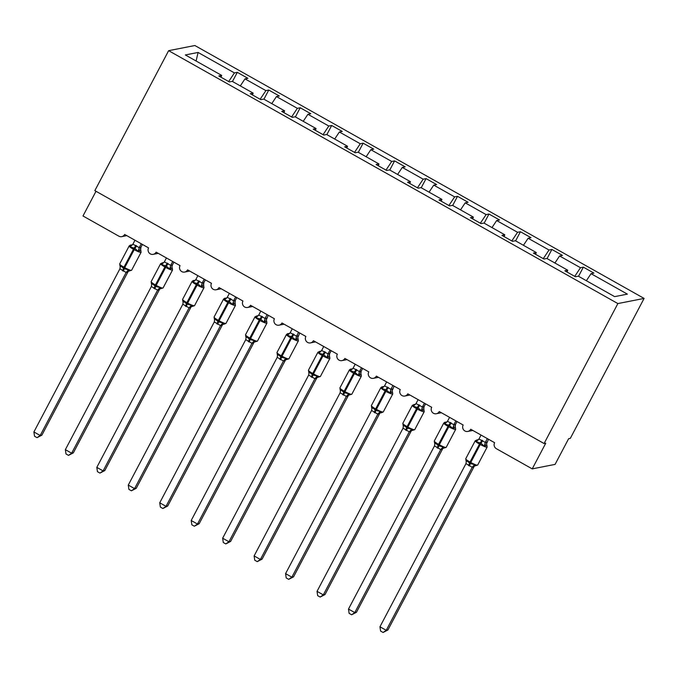 <?xml version="1.0" encoding="UTF-8"?>
<svg xmlns="http://www.w3.org/2000/svg" width="678" height="678" viewBox="0 0 678 678"><rect width="100%" height="100%" fill="white"/><g stroke="black" fill="none" stroke-linecap="round" stroke-linejoin="round"><path stroke-width="1.02" d="M644.1 298.422L570.308 438.378L568.63 438.708L555.087 464.388L532.222 468.879L545.765 443.2L544.078 443.531L617.87 303.575L644.1 298.422L194.866 45.519L168.636 50.672L617.87 303.575M232.478 81.496L237.3 72.343L247.877 78.301L244.995 78.86L240.309 85.903M221.003 77.216L221.681 75.411L185.34 54.952L198.086 52.452L234.427 72.91L237.3 72.343M234.427 72.91L228.681 81.538M532.222 468.879L496.364 448.692A4.407 4.28 -101.1 0 1 494.618 442.709L470.71 429.25A4.407 4.28 78.9 0 1 463.489 429.708A4.407 4.28 78.9 0 1 463.159 425.004L439.251 411.538A4.407 4.28 78.9 0 1 432.03 411.995A4.407 4.28 78.9 0 1 431.7 407.292L407.792 393.833A4.407 4.28 78.9 0 1 400.571 394.291A4.407 4.28 78.9 0 1 400.24 389.579L376.332 376.121A4.407 4.28 78.9 0 1 369.112 376.578A4.407 4.28 78.9 0 1 368.781 371.866L344.873 358.408A4.407 4.28 78.9 0 1 337.652 358.865A4.407 4.28 78.9 0 1 337.322 354.162L313.414 340.695A4.407 4.28 78.9 0 1 306.193 341.161A4.407 4.28 78.9 0 1 305.863 336.449L281.955 322.991A4.407 4.28 78.9 0 1 274.734 323.448A4.407 4.28 78.9 0 1 274.404 318.736L250.496 305.278A4.407 4.28 78.9 0 1 243.275 305.736A4.407 4.28 78.9 0 1 242.944 301.032L219.036 287.565A4.407 4.28 78.9 0 1 211.816 288.023A4.407 4.28 78.9 0 1 211.485 283.319L187.577 269.861A4.407 4.28 78.9 0 1 180.356 270.319A4.407 4.28 78.9 0 1 180.026 265.606L156.118 252.148A4.407 4.28 78.9 0 1 148.897 252.606A4.407 4.28 78.9 0 1 148.567 247.894L124.659 234.435A4.407 4.28 78.9 0 1 118.845 236.164L82.987 215.977L96.005 191.281M263.937 99.2L268.759 90.055L279.336 96.005L276.454 96.573L271.768 103.615M244.995 78.86L265.886 90.623L268.759 90.055M265.886 90.623L260.14 99.251M295.396 116.913L300.218 107.768L310.795 113.718L307.914 114.285L303.227 121.32M276.454 96.573L297.345 108.327L300.218 107.768M297.345 108.327L291.608 116.963M326.855 134.625L331.678 125.481L342.254 131.43L339.373 131.99L334.686 139.032M307.914 114.285L328.805 126.04L331.678 125.481M328.805 126.04L323.067 134.668M358.315 152.33L363.137 143.185L373.714 149.135L370.832 149.702L366.145 156.745M339.373 131.99L360.264 143.753L363.137 143.185M360.264 143.753L354.526 152.381M389.774 170.042L394.596 160.898L405.173 166.847L402.291 167.415L397.605 174.449M370.832 149.702L391.723 161.466L394.596 160.898M391.723 161.466L385.985 170.093M421.233 187.755L426.055 178.611L436.632 184.56L433.751 185.119L429.064 192.162M402.291 167.415L423.182 179.17L426.055 178.611M423.182 179.17L417.445 187.798M452.692 205.468L457.514 196.315L468.091 202.273L465.21 202.832L460.523 209.875M433.751 185.119L454.641 196.883L457.514 196.315M454.641 196.883L448.904 205.51M484.151 223.172L488.974 214.028L499.55 219.977L496.669 220.545L491.982 227.588M465.21 202.832L486.101 214.595L488.974 214.028M486.101 214.595L480.363 223.223M515.611 240.885L520.433 231.74L531.01 237.69L528.128 238.258L523.441 245.292M496.669 220.545L517.56 232.3L520.433 231.74M517.56 232.3L511.822 240.936M547.07 258.598L551.892 249.453L562.469 255.403L559.587 255.962L554.909 263.005M528.128 238.258L549.019 250.013L551.892 249.453M549.019 250.013L543.281 258.64M221.681 75.411L218.808 75.978L229.376 81.928L232.257 81.368L253.14 93.123L252.462 94.92M253.14 93.123L250.267 93.691L260.835 99.641L263.717 99.073L284.599 110.836L283.921 112.633M284.599 110.836L281.726 111.404L292.294 117.353L295.176 116.786L316.058 128.549L315.38 130.346M316.058 128.549L313.185 129.108L323.753 135.058L326.635 134.498L347.517 146.253L346.839 148.058M347.517 146.253L344.644 146.821L355.213 152.77L358.094 152.203L378.977 163.966L378.299 165.763M378.977 163.966L376.104 164.534L386.672 170.483L389.553 169.915L410.436 181.679L409.758 183.475M410.436 181.679L407.563 182.238L418.131 188.187L421.013 187.628L441.895 199.383L441.217 201.188M441.895 199.383L439.022 199.951L449.59 205.9L452.472 205.341L473.354 217.096L472.676 218.892M473.354 217.096L470.481 217.663L481.049 223.613L483.931 223.045L504.813 234.808L504.135 236.605M504.813 234.808L501.94 235.368L512.509 241.326L515.39 240.758L536.273 252.521L535.595 254.318M536.273 252.521L533.4 253.08L543.968 259.03L546.849 258.471L567.732 270.225L564.859 270.793L575.427 276.743L578.309 276.175L614.649 296.633L627.396 294.133L591.047 273.675L586.368 280.717M591.047 273.675L593.928 273.107L583.351 267.157L578.529 276.302M559.587 255.962L580.478 267.725L583.351 267.157M580.478 267.725L574.741 276.353M567.054 272.022L567.732 270.225M168.636 50.672L94.844 190.628L544.078 443.531M198.086 52.452L196.103 61.012M487.321 438.598L485.304 442.429L486.974 442.09A3.229 3.136 -19.7 0 0 486.982 445.31L484.329 446.166L480.914 443.226L476.21 441.598L476.863 439.929L477.787 440.132L476.863 439.929M466.108 460.311L470.218 463.515L474.583 464.642L475.109 465.693L476.371 465.447L475.109 465.693A3.229 3.136 -19.7 0 0 472.21 467.278L465.972 463.608L379.951 626.769L386.24 630.311L472.202 467.269M387.926 629.981L383.095 632.481L386.24 630.311L387.926 629.981L473.888 466.939L472.21 467.278M488.482 439.259L486.558 443.861L487.143 447.082A6.314 0.941 -152.2 0 1 486.974 447.183A6.314 0.941 -152.2 0 1 480.117 444.421L479.363 443.997A6.314 0.941 -152.2 0 1 475.227 440.768L477.168 439.92M481.024 435.064L478.948 439.005L485.304 442.429M476.21 441.598L478.948 439.005M485.245 442.548L484.329 446.166M466.464 460.074L465.972 463.608M474.583 464.642L472.269 467.15M383.095 632.481L380.587 631.065L379.951 626.769M455.862 420.894L453.845 424.716L455.514 424.377A3.229 3.136 -19.7 0 0 455.523 427.606L452.87 428.454L449.455 425.521L444.751 423.886L445.395 422.216L446.327 422.428L445.395 422.216M434.649 442.598L438.759 445.802L443.124 446.929L443.649 447.98L444.912 447.734L443.649 447.98A3.229 3.136 -19.7 0 0 440.751 449.573L434.513 445.895L348.492 609.056L354.78 612.598L440.742 449.556L442.429 449.226L356.467 612.268L354.78 612.598L351.636 614.777L349.128 613.361L348.492 609.056M457.023 421.546L455.463 424.504L455.243 427.021A3.229 3.136 -19.7 0 0 455.243 427.03L455.684 429.369A6.314 0.941 -152.2 0 1 455.514 429.471A6.314 0.941 -152.2 0 1 448.658 426.708L447.904 426.284A6.314 0.941 -152.2 0 1 443.768 423.055L444.912 422.224L446.946 422.013M449.565 417.351L447.488 421.292L453.845 424.716M444.751 423.886L447.488 421.292M453.785 424.835L452.87 428.454M435.005 442.361L434.513 445.895M443.124 446.929L440.81 449.446M356.467 612.268L351.636 614.777M424.403 403.181L422.386 407.012L424.055 406.664A3.229 3.136 -19.7 0 0 424.064 409.893L421.411 410.741L417.995 407.809L413.292 406.173L413.936 404.503L414.868 404.715L413.936 404.503M403.19 424.894L407.3 428.098L411.665 429.225L412.19 430.267L413.453 430.022L412.19 430.267A3.229 3.136 -19.7 0 0 409.292 431.861L403.054 428.191L317.033 591.343L323.321 594.886L409.283 431.844L410.97 431.513L325.008 594.555L323.321 594.886L320.177 597.064L317.668 595.648L317.033 591.343M425.564 403.834L424.004 406.8L423.784 409.309A3.229 3.136 -19.7 0 0 423.784 409.317L424.225 411.665A6.314 0.941 -152.2 0 1 424.055 411.766A6.314 0.941 -152.2 0 1 417.199 409.004L416.445 408.58A6.314 0.941 -152.2 0 1 412.309 405.351L414.25 404.503M418.106 399.639L416.029 403.579L422.386 407.012M413.292 406.173L416.029 403.579M422.326 407.122L421.411 410.741M403.546 424.657L403.054 428.191M411.665 429.225L409.351 431.733M325.008 594.555L320.177 597.064M392.943 385.468L390.926 389.299L392.596 388.952A3.229 3.136 -19.7 0 0 392.604 392.181L389.952 393.037L386.536 390.096L381.833 388.46L382.477 386.791L383.409 387.002L382.477 386.791M371.73 407.181L375.841 410.385L380.205 411.512L380.731 412.563L381.994 412.309L380.731 412.563A3.229 3.136 -19.7 0 0 377.832 414.148L371.595 410.478L285.574 573.63L291.862 577.173L377.824 414.139L379.511 413.809L293.549 576.842L291.862 577.173L288.718 579.351L286.209 577.936L285.574 573.63M394.104 386.129L392.181 390.731L392.765 393.952A6.314 0.941 -152.2 0 1 392.596 394.054A6.314 0.941 -152.2 0 1 385.74 391.291L384.985 390.867A6.314 0.941 -152.2 0 1 380.85 387.638L381.994 386.799L384.028 386.596M386.646 381.926L384.57 385.875L390.926 389.299M381.833 388.46L384.57 385.875M390.867 389.418L389.952 393.037M372.086 406.944L371.595 410.478M380.205 411.512L377.892 414.021M293.549 576.842L288.718 579.351M361.484 367.764L359.459 371.586L361.137 371.247A3.229 3.136 -19.7 0 0 360.865 373.892A3.229 3.136 -19.7 0 0 360.865 373.9A3.229 3.136 -19.7 0 0 361.145 374.468L358.493 375.324L354.323 371.959L350.373 370.756L351.018 369.086L351.95 369.29L351.018 369.086M340.271 389.469L344.382 392.672L348.746 393.799L349.272 394.85L350.534 394.604L349.272 394.85A3.229 3.136 -19.7 0 0 346.373 396.444L340.136 392.765L254.114 555.926L260.403 559.469L346.365 396.427M262.089 559.138L257.259 561.638L260.403 559.469L262.089 559.138L348.051 396.096L346.373 396.444M355.187 364.222L353.111 368.162L359.484 371.569A3.229 2.848 -130.6 0 0 359.882 374.722M361.137 371.247L360.865 373.892M362.645 368.417L361.145 371.256M361.145 374.468L361.306 376.239A6.314 0.941 -152.2 0 1 361.137 376.341A6.314 0.941 -152.2 0 1 354.28 373.578L353.526 373.154A6.314 0.941 -152.2 0 1 349.39 369.925L350.534 369.095L352.568 368.883M350.373 370.756L353.111 368.162M359.408 371.705L358.493 375.324M340.627 389.231L340.136 392.765M348.746 393.799L346.433 396.316M257.259 561.638L254.75 560.223L254.114 555.926M330.025 350.051L327.999 353.882L329.678 353.535A3.229 3.136 -19.7 0 0 329.406 356.179A3.229 3.136 -19.7 0 0 329.406 356.187A3.229 3.136 -19.7 0 0 329.686 356.764L327.033 357.611L323.618 354.679L318.914 353.043L319.558 351.374L320.491 351.585L319.558 351.374M308.812 371.764L312.922 374.959L317.287 376.095L317.812 377.137L319.075 376.892L317.812 377.137A3.229 3.136 -19.7 0 0 314.914 378.731L308.676 375.061L222.655 538.213L228.944 541.756L314.906 378.714M230.63 541.425L225.799 543.934L228.944 541.756L230.63 541.425L316.592 378.383L314.914 378.731M331.186 350.704L329.627 353.662L329.406 356.179M323.728 346.509L321.652 350.45L327.999 353.882M329.686 356.764L329.847 358.526A6.314 0.941 -152.2 0 1 329.678 358.628A6.314 0.941 -152.2 0 1 322.821 355.874L322.067 355.442A6.314 0.941 -152.2 0 1 317.931 352.221L319.872 351.374M318.914 353.043L321.652 350.45M327.949 353.992L327.033 357.611M309.168 371.519L308.676 375.061M317.287 376.095L314.973 378.604M225.799 543.934L223.291 542.519L222.655 538.213M298.566 332.339L296.54 336.169L298.218 335.822A3.229 3.136 -19.7 0 0 298.227 339.051L295.574 339.907L292.159 336.966L287.455 335.33L288.099 333.661L289.031 333.873L288.099 333.661M277.353 354.052L281.463 357.255L285.828 358.382L286.353 359.433L287.616 359.179L286.353 359.433A3.229 3.136 -19.7 0 0 283.455 361.018L277.217 357.348L191.196 520.501L197.484 524.043L283.446 361.01M199.171 523.713L194.34 526.221L197.484 524.043L199.171 523.713L285.133 360.679L283.455 361.018M299.727 332.991L297.803 337.602L298.388 340.822A6.314 0.941 -152.2 0 1 298.218 340.924A6.314 0.941 -152.2 0 1 291.362 338.161L290.608 337.737A6.314 0.941 -152.2 0 1 286.472 334.508L287.616 333.669L289.65 333.466M292.269 328.796L290.192 332.737L296.54 336.169M287.455 335.33L290.192 332.737M296.489 336.288L295.574 339.907M277.709 353.814L277.217 357.348M285.828 358.382L283.514 360.891M194.34 526.221L191.832 524.806L191.196 520.501M267.107 314.626L265.081 318.457L266.759 318.118A3.229 3.136 -19.7 0 0 266.768 321.338L264.115 322.194L260.699 319.253L255.996 317.626L256.64 315.956L257.572 316.16L256.64 315.956M245.894 336.339L250.004 339.542L254.369 340.67L254.894 341.72L256.157 341.475L254.894 341.72A3.229 3.136 -19.7 0 0 251.996 343.314L245.758 339.636L159.737 502.796L166.025 506.339L251.987 343.297M167.712 506.008L162.881 508.508L166.025 506.339L167.712 506.008L253.674 342.966L251.996 343.314M253.733 342.848L253.674 342.966A3.229 2.848 -130.6 0 1 254.284 342.119L254.403 342.009M260.81 311.092L258.733 315.033L265.106 318.44A3.229 2.848 -130.6 0 0 265.505 321.592M268.268 315.287L266.344 319.889L266.929 323.109A6.314 0.941 -152.2 0 1 266.759 323.211A6.314 0.941 -152.2 0 1 259.903 320.448L259.149 320.024A6.314 0.941 -152.2 0 1 255.013 316.796L256.954 315.948M255.996 317.626L258.733 315.033M265.03 318.575L264.115 322.194M246.25 336.102L245.758 339.636M254.369 340.67L252.055 343.178M162.881 508.508L160.372 507.093L159.737 502.796M235.647 296.922L233.622 300.744L235.3 300.405A3.229 3.136 -19.7 0 0 235.308 303.634L232.656 304.481L229.24 301.549L224.537 299.913L225.181 298.244L226.113 298.456L225.181 298.244M214.434 318.626L218.545 321.83L222.909 322.957L223.435 324.008L224.698 323.762L223.435 324.008A3.229 3.136 -19.7 0 0 220.536 325.601L214.299 321.923L128.278 485.084L134.566 488.626L220.528 325.584M136.253 488.296L131.422 490.804L134.566 488.626L136.253 488.296L222.214 325.254L220.536 325.601M236.808 297.574L235.249 300.532L235.029 303.049A3.229 3.136 -19.7 0 0 235.029 303.058L235.469 305.397A6.314 0.941 -152.2 0 1 235.3 305.498A6.314 0.941 -152.2 0 1 228.444 302.735L227.689 302.312A6.314 0.941 -152.2 0 1 223.554 299.083L224.698 298.252L226.732 298.04M229.35 293.379L227.274 297.32L233.622 300.744M224.537 299.913L227.274 297.32M233.571 300.863L232.656 304.481M214.79 318.389L214.299 321.923M222.909 322.957L220.596 325.474M131.422 490.804L128.913 489.389L128.278 485.084M204.188 279.209L202.163 283.04L203.841 282.692A3.229 3.136 -19.7 0 0 203.849 285.921L201.197 286.769L197.781 283.836L193.077 282.201L193.722 280.531L194.654 280.743L193.722 280.531M182.975 300.922L187.086 304.125L191.45 305.253L191.976 306.295L193.238 306.049L191.976 306.295A3.229 3.136 -19.7 0 0 189.077 307.888L182.84 304.219L96.818 467.371L103.107 470.913L189.069 307.871M104.793 470.583L99.963 473.091L103.107 470.913L104.793 470.583L190.755 307.541L189.077 307.888M197.891 275.666L195.815 279.607L202.188 283.014A3.229 2.848 -130.6 0 0 202.586 286.167M203.841 282.692L203.57 285.336A3.229 3.136 -19.7 0 0 203.57 285.345L204.01 287.692A6.314 0.941 -152.2 0 1 203.841 287.794A6.314 0.941 -152.2 0 1 196.984 285.031L196.23 284.607A6.314 0.941 -152.2 0 1 192.094 281.378L193.238 280.539L195.272 280.336M205.349 279.861L203.849 282.709M193.077 282.201L195.815 279.607M202.112 283.15L201.197 286.769M183.331 300.685L182.84 304.219M191.45 305.253L189.137 307.761M99.963 473.091L97.454 471.676L96.818 467.371M172.729 261.496L170.703 265.327L172.382 264.979A3.229 3.136 -19.7 0 0 172.39 268.208L169.737 269.064L166.322 266.123L161.618 264.488L162.262 262.818L163.195 263.03L162.262 262.818M151.516 283.209L155.626 286.413L159.991 287.54L160.517 288.591L161.779 288.336L160.517 288.591A3.229 3.136 -19.7 0 0 157.618 290.176L151.38 286.506L65.359 449.658L71.648 453.201L157.61 290.167M73.334 452.87L68.503 455.379L71.648 453.201L73.334 452.87L159.296 289.837L157.618 290.176M159.355 289.718L159.296 289.837A3.229 2.848 -130.6 0 1 159.906 288.989M172.382 264.979L171.966 266.759L172.551 269.98A6.314 0.941 -152.2 0 1 172.382 270.081A6.314 0.941 -152.2 0 1 165.525 267.318L164.771 266.895A6.314 0.941 -152.2 0 1 160.635 263.666L162.576 262.818M173.89 262.157L172.39 264.996M166.432 257.954L164.356 261.903L170.703 265.327M161.618 264.488L164.356 261.903M170.653 265.445L169.737 269.064M151.872 282.972L151.38 286.506M159.991 287.54L157.677 290.048M68.503 455.379L65.995 453.963L65.359 449.658M141.27 243.792L139.244 247.614L140.922 247.275A3.229 3.136 -19.7 0 0 140.931 250.496L138.278 251.352L134.863 248.419L130.159 246.784L130.803 245.114L131.735 245.317L130.803 245.114M120.057 265.496L124.167 268.7L128.532 269.827L129.057 270.878L130.32 270.632L129.057 270.878A3.229 3.136 -19.7 0 0 126.159 272.471L119.921 268.793L33.9 431.954L40.188 435.496L126.15 272.454L127.837 272.124L41.875 435.166L40.188 435.496L37.044 437.666L34.536 436.251L33.9 431.954M140.922 247.275L140.651 249.919A3.229 3.136 -19.7 0 0 140.651 249.928L141.092 252.267A6.314 0.941 -152.2 0 1 140.922 252.369A6.314 0.941 -152.2 0 1 134.066 249.606L133.312 249.182A6.314 0.941 -152.2 0 1 129.176 245.953L130.32 245.122L132.354 244.911M142.431 244.444L140.931 247.284M134.973 240.249L132.896 244.19L139.244 247.614M130.159 246.784L132.896 244.19M139.193 247.733L138.278 251.352M120.413 265.259L119.921 268.793M128.532 269.827L126.218 272.344M41.875 435.166L37.044 437.666M481.914 440.183A3.229 0.576 -60.6 0 1 480.16 442.802L469.464 463.091A3.229 0.576 -60.6 0 1 468.54 465.549M466.345 461.718A3.229 3.136 -19.7 0 0 466.193 461.091A3.229 3.136 -19.7 0 0 466.184 461.091L465.744 458.743A6.314 0.941 27.8 0 0 469.888 461.972L470.642 462.396A6.314 0.941 27.8 0 0 477.498 465.159A6.314 0.941 27.8 0 0 477.668 465.057L487.143 447.082M469.295 465.972A3.229 0.576 -60.6 0 0 470.218 463.515L480.914 443.226A3.229 0.576 -60.6 0 0 482.668 440.607M476.524 440.378A3.229 2.848 -130.6 0 0 478.329 439.793M485.321 442.412A3.229 2.848 -130.6 0 0 485.719 445.565M466.184 461.091A3.229 3.136 -19.7 0 0 465.913 460.515M477.668 465.057L474.532 466.066A3.229 2.848 -130.6 0 0 473.863 466.956M450.455 422.47A3.229 0.576 -60.6 0 1 448.7 425.098L438.005 445.378A3.229 0.576 -60.6 0 1 437.081 447.836M434.886 444.014A3.229 3.136 -19.7 0 0 434.734 443.378L434.284 441.031A6.314 0.941 27.8 0 0 438.429 444.26L439.183 444.683A6.314 0.941 27.8 0 0 446.039 447.446A6.314 0.941 27.8 0 0 446.209 447.344L455.684 429.369M437.835 448.26A3.229 0.576 -60.6 0 0 438.759 445.802L449.455 425.521A3.229 0.576 -60.6 0 0 451.209 422.894M445.065 422.674A3.229 2.848 -130.6 0 0 446.87 422.08M453.862 424.699A3.229 2.848 -130.6 0 0 454.26 427.852M434.878 444.251L434.734 443.378A3.229 3.136 -19.7 0 0 434.725 443.378A3.229 3.136 -19.7 0 0 434.454 442.802M446.209 447.344L443.031 448.387A3.229 2.848 -130.6 0 0 442.403 449.243M418.996 404.766A3.229 0.576 -60.6 0 1 417.241 407.385L406.546 427.665A3.229 0.576 -60.6 0 1 405.622 430.123M403.427 426.301A3.229 3.136 -19.7 0 0 403.274 425.674L402.825 423.326A6.314 0.941 27.8 0 0 406.969 426.555L407.724 426.979A6.314 0.941 27.8 0 0 414.58 429.742A6.314 0.941 27.8 0 0 414.75 429.64L424.225 411.665M406.376 430.555A3.229 0.576 -60.6 0 0 407.3 428.098L417.995 407.809A3.229 0.576 -60.6 0 0 419.75 405.19M413.605 404.961A3.229 2.848 -130.6 0 0 415.411 404.376M422.402 406.986A3.229 2.848 -130.6 0 0 422.801 410.139M403.418 426.547L403.274 425.674A3.229 3.136 -19.7 0 0 403.266 425.665A3.229 3.136 -19.7 0 0 402.995 425.089M414.75 429.64L411.571 430.674A3.229 2.848 -130.6 0 0 410.944 431.539M387.536 387.053A3.229 0.576 -60.6 0 1 385.782 389.672L375.087 409.961A3.229 0.576 -60.6 0 1 374.163 412.419M371.968 408.588A3.229 3.136 -19.7 0 0 371.815 407.961L371.366 405.614A6.314 0.941 27.8 0 0 375.51 408.842L376.265 409.266A6.314 0.941 27.8 0 0 383.121 412.029A6.314 0.941 27.8 0 0 383.29 411.927L392.765 393.952M374.917 412.843A3.229 0.576 -60.6 0 0 375.841 410.385L386.536 390.096A3.229 0.576 -60.6 0 0 388.291 387.477M382.146 387.248A3.229 2.848 -130.6 0 0 383.951 386.663M390.943 389.282A3.229 2.848 -130.6 0 0 391.342 392.426M371.959 408.834L371.815 407.961A3.229 3.136 -19.7 0 0 371.807 407.961A3.229 3.136 -19.7 0 0 371.536 407.385M380.121 412.961A3.229 2.848 -130.6 0 0 379.485 413.826M356.077 369.341A3.229 0.576 -60.6 0 1 354.323 371.959L343.627 392.248A3.229 0.576 -60.6 0 1 342.704 394.706M340.509 390.884A3.229 3.136 -19.7 0 0 340.356 390.248L339.907 387.901A6.314 0.941 27.8 0 0 344.051 391.13L344.805 391.553A6.314 0.941 27.8 0 0 351.662 394.316A6.314 0.941 27.8 0 0 351.831 394.215L361.306 376.239M343.458 395.13A3.229 0.576 -60.6 0 0 344.382 392.672L355.077 372.392A3.229 0.576 -60.6 0 0 356.831 369.764M350.687 369.544A3.229 2.848 -130.6 0 0 352.492 368.951M340.5 391.121L340.356 390.248A3.229 3.136 -19.7 0 0 340.348 390.248A3.229 3.136 -19.7 0 0 340.076 389.672M348.661 395.249A3.229 2.848 -130.6 0 0 348.026 396.113M324.618 351.628A3.229 0.576 -60.6 0 1 322.864 354.255L312.168 374.536A3.229 0.576 -60.6 0 1 311.244 376.993M309.049 373.171A3.229 3.136 -19.7 0 0 308.897 372.544A3.229 3.136 -19.7 0 0 308.888 372.536L308.448 370.196A6.314 0.941 27.8 0 0 312.592 373.417L313.346 373.849A6.314 0.941 27.8 0 0 320.202 376.612A6.314 0.941 27.8 0 0 320.372 376.502L329.847 358.526M311.999 377.426A3.229 0.576 -60.6 0 0 312.922 374.959L323.618 354.679A3.229 0.576 -60.6 0 0 325.372 352.06M319.228 351.831A3.229 2.848 -130.6 0 0 321.033 351.238M328.025 353.857A3.229 2.848 -130.6 0 0 328.423 357.009M308.888 372.536A3.229 3.136 -19.7 0 0 308.617 371.959M320.372 376.502L317.236 377.51A3.229 2.848 -130.6 0 0 316.567 378.409M293.159 333.923A3.229 0.576 -60.6 0 1 291.404 336.542L280.709 356.831A3.229 0.576 -60.6 0 1 279.785 359.289M277.59 355.458A3.229 3.136 -19.7 0 0 277.438 354.831A3.229 3.136 -19.7 0 0 277.429 354.823L276.988 352.484A6.314 0.941 27.8 0 0 281.133 355.713L281.887 356.136A6.314 0.941 27.8 0 0 288.743 358.899A6.314 0.941 27.8 0 0 288.913 358.798L298.388 340.822M280.539 359.713A3.229 0.576 -60.6 0 0 281.463 357.255L292.159 336.966A3.229 0.576 -60.6 0 0 293.913 334.347M287.769 334.118A3.229 2.848 -130.6 0 0 289.574 333.534M296.566 336.152A3.229 2.848 -130.6 0 0 296.964 339.297M277.429 354.823A3.229 3.136 -19.7 0 0 277.158 354.247M288.913 358.798L285.735 359.84A3.229 2.848 -130.6 0 0 285.107 360.696M261.7 316.211A3.229 0.576 -60.6 0 1 259.945 318.829L249.25 339.119A3.229 0.576 -60.6 0 1 248.326 341.576M246.131 337.754A3.229 3.136 -19.7 0 0 245.978 337.119L245.529 334.771A6.314 0.941 27.8 0 0 249.674 338L250.428 338.424A6.314 0.941 27.8 0 0 257.284 341.187A6.314 0.941 27.8 0 0 257.454 341.085L266.929 323.109M249.08 342A3.229 0.576 -60.6 0 0 250.004 339.542L260.699 319.253A3.229 0.576 -60.6 0 0 262.454 316.634M256.309 316.406A3.229 2.848 -130.6 0 0 258.115 315.821M246.122 337.991L245.978 337.119A3.229 3.136 -19.7 0 0 245.97 337.119A3.229 3.136 -19.7 0 0 245.699 336.542M230.24 298.498A3.229 0.576 -60.6 0 1 228.486 301.125L217.791 321.406A3.229 0.576 -60.6 0 1 216.867 323.864M214.672 320.041A3.229 3.136 -19.7 0 0 214.519 319.406L214.07 317.058A6.314 0.941 27.8 0 0 218.214 320.287L218.969 320.711A6.314 0.941 27.8 0 0 225.825 323.474A6.314 0.941 27.8 0 0 225.994 323.372L235.469 305.397M217.621 324.287A3.229 0.576 -60.6 0 0 218.545 321.83L229.24 301.549A3.229 0.576 -60.6 0 0 230.995 298.922M224.85 298.701A3.229 2.848 -130.6 0 0 226.655 298.108M233.647 300.727A3.229 2.848 -130.6 0 0 234.046 303.88M214.663 320.279L214.519 319.406A3.229 3.136 -19.7 0 0 214.511 319.406A3.229 3.136 -19.7 0 0 214.24 318.829M224.062 324.22L222.816 324.415A3.229 2.848 -130.6 0 0 222.189 325.271M198.781 280.794A3.229 0.576 -60.6 0 1 197.027 283.412L186.331 303.693A3.229 0.576 -60.6 0 1 185.408 306.159M183.213 302.329A3.229 3.136 -19.7 0 0 182.78 301.117L182.611 299.354A6.314 0.941 27.8 0 0 186.755 302.583L187.509 303.007A6.314 0.941 27.8 0 0 194.366 305.77A6.314 0.941 27.8 0 0 194.535 305.668L204.01 287.692M186.162 306.583A3.229 0.576 -60.6 0 0 187.086 304.125L197.781 283.836A3.229 0.576 -60.6 0 0 199.535 281.217M193.391 280.989A3.229 2.848 -130.6 0 0 195.196 280.404M182.755 301.1L183.052 301.693A3.229 3.136 -19.7 0 0 183.052 301.693L183.204 302.574M194.535 305.668L191.357 306.702A3.229 2.848 -130.6 0 0 190.73 307.566M167.322 263.081A3.229 0.576 -60.6 0 1 165.568 265.7L154.872 285.989A3.229 0.576 -60.6 0 1 153.948 288.447M151.753 284.616A3.229 3.136 -19.7 0 0 151.601 283.989A3.229 3.136 -19.7 0 0 151.592 283.989L151.152 281.641A6.314 0.941 27.8 0 0 155.296 284.87L156.05 285.294A6.314 0.941 27.8 0 0 162.906 288.057A6.314 0.941 27.8 0 0 163.076 287.955L172.551 269.98M154.703 288.87A3.229 0.576 -60.6 0 0 155.626 286.413L166.322 266.123A3.229 0.576 -60.6 0 0 168.076 263.505M161.932 263.276A3.229 2.848 -130.6 0 0 163.737 262.691M170.729 265.31A3.229 2.848 -130.6 0 0 171.127 268.454M151.592 283.989A3.229 3.136 -19.7 0 0 151.321 283.412M135.863 245.368A3.229 0.576 -60.6 0 1 134.108 247.995L123.413 268.276A3.229 0.576 -60.6 0 1 122.489 270.734M120.294 266.912A3.229 3.136 -19.7 0 0 120.142 266.276L119.692 263.928A6.314 0.941 27.8 0 0 123.837 267.157L124.591 267.581A6.314 0.941 27.8 0 0 131.447 270.344A6.314 0.941 27.8 0 0 131.617 270.242L141.092 252.267M123.243 271.158A3.229 0.576 -60.6 0 0 124.167 268.7L134.863 248.419A3.229 0.576 -60.6 0 0 136.617 245.792M130.473 245.572A3.229 2.848 -130.6 0 0 132.278 244.978M139.27 247.597A3.229 2.848 -130.6 0 0 139.668 250.75M120.286 267.149L120.142 266.276A3.229 3.136 -19.7 0 0 120.133 266.276A3.229 3.136 -19.7 0 0 119.862 265.7M131.617 270.242L128.439 271.285A3.229 2.848 -130.6 0 0 127.811 272.141M153.186 254.343L158.245 253.352M121.726 236.63L126.786 235.639M184.645 272.056L189.704 271.056M216.104 289.76L221.164 288.769M247.563 307.473L252.623 306.481M279.022 325.186L284.082 324.194M310.482 342.899L315.541 341.898M341.941 360.603L347 359.611M373.4 378.316L378.46 377.324M404.859 396.028L409.919 395.028M436.318 413.733L441.386 412.741M467.778 431.445L472.846 430.454M465.744 458.743L475.227 440.768M477.159 439.92L478.405 439.725M466.193 461.091L466.337 461.964M434.284 441.031L443.768 423.055M402.825 423.326L412.309 405.351M414.233 404.503L415.487 404.308M371.366 405.614L380.85 387.638M381.35 412.766L383.29 411.927M381.358 412.775L380.239 412.851M339.907 387.901L349.39 369.925M348.78 395.138L351.831 394.215M360.865 373.9L361.171 374.493M308.448 370.196L317.931 352.221M319.855 351.374L321.109 351.17M329.406 356.187L329.711 356.781M308.897 372.544L309.041 373.417M276.988 352.484L286.472 334.508M277.438 354.831L277.582 355.704M245.529 334.771L255.013 316.796M254.275 342.127L257.454 341.085M256.937 315.948L258.191 315.753M214.07 317.058L223.554 299.083M224.054 324.22L225.994 323.372M182.611 299.354L192.094 281.378M151.152 281.641L160.635 263.666M160.025 288.879L163.076 287.955M162.559 262.818L163.813 262.623M151.601 283.989L151.745 284.862M119.692 263.928L129.176 245.953"/></g></svg>
